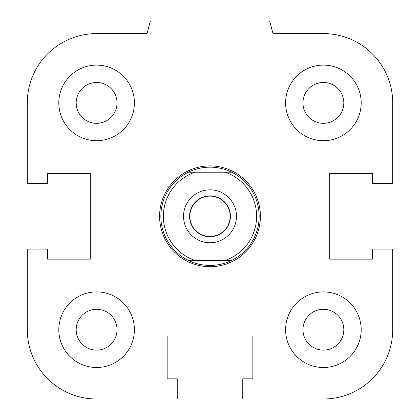 <?xml version="1.0" encoding="UTF-8"?>
<svg xmlns="http://www.w3.org/2000/svg" width="420" height="420" viewBox="0 0 420 420"><rect width="100%" height="100%" fill="white"/><g stroke="black" fill="none" stroke-linecap="round" stroke-linejoin="round"><path stroke-width="0.63" d="M302.978 329.7A20.422 20.422 0 0 1 323.4 309.278A20.422 20.422 0 0 1 343.822 329.7A20.422 20.422 0 0 1 323.4 350.123A20.422 20.422 0 0 1 302.978 329.7M285.6 329.7A37.8 37.8 0 0 1 342.3 296.966A37.8 37.8 0 0 1 342.3 362.434A37.8 37.8 0 0 1 285.6 329.7M76.177 329.7A20.422 20.422 0 0 1 96.6 309.278A20.422 20.422 0 0 1 117.023 329.7A20.422 20.422 0 0 1 96.6 350.123A20.422 20.422 0 0 1 76.177 329.7M58.8 329.7A37.8 37.8 0 0 1 115.5 296.966A37.8 37.8 0 0 1 115.5 362.434A37.8 37.8 0 0 1 58.8 329.7M76.177 102.9A20.422 20.422 0 0 1 96.6 82.478A20.422 20.422 0 0 1 117.023 102.9A20.422 20.422 0 0 1 96.6 123.323A20.422 20.422 0 0 1 76.177 102.9M58.8 102.9A37.8 37.8 0 0 1 115.5 70.166A37.8 37.8 0 0 1 115.5 135.634A37.8 37.8 0 0 1 58.8 102.9M302.978 102.9A20.422 20.422 0 0 1 323.4 82.478A20.422 20.422 0 0 1 343.822 102.9A20.422 20.422 0 0 1 323.4 123.323A20.422 20.422 0 0 1 302.978 102.9M285.6 102.9A37.8 37.8 0 0 1 342.3 70.166A37.8 37.8 0 0 1 342.3 135.634A37.8 37.8 0 0 1 285.6 102.9M242.76 378.84L252.84 378.84L252.84 336L167.16 336L167.16 378.84L177.24 378.84L177.24 399L96.6 399A69.3 69.3 0 0 1 27.3 329.7L27.3 249.06L47.46 249.06L47.46 259.14L90.3 259.14L90.3 173.46L47.46 173.46L47.46 183.54L27.3 183.54L27.3 102.9A69.3 69.3 0 0 1 96.6 33.6L147 33.6L150.376 21L269.624 21L273 33.6L323.4 33.6A69.3 69.3 0 0 1 392.7 102.9L392.7 183.54L372.54 183.54L372.54 173.46L329.7 173.46L329.7 259.14L372.54 259.14L372.54 249.06L392.7 249.06L392.7 329.7A69.3 69.3 0 0 1 323.4 399L242.76 399L242.76 378.84M231.677 172.2L225.12 172.2A46.62 46.62 0 0 1 225.12 260.4L231.677 260.4A49.14 49.14 0 0 0 231.677 172.2A49.14 49.14 0 0 0 160.86 216.3A49.14 49.14 0 0 0 188.323 260.4L194.88 260.4A46.62 46.62 0 0 1 194.88 172.2L188.323 172.2M225.12 172.2L194.88 172.2M231.677 260.4A49.14 49.14 0 0 1 188.323 260.4M194.88 260.4L225.12 260.4M210 195.878A20.422 20.422 0 0 1 230.422 216.3A20.422 20.422 0 0 1 210 236.722A20.422 20.422 0 0 1 189.578 216.3A20.422 20.422 0 0 1 210 195.878M210 236.46A20.16 20.16 0 0 0 227.462 206.22A20.16 20.16 0 0 0 192.538 206.22A20.16 20.16 0 0 0 210 236.46M210 189.84A26.46 26.46 0 0 1 232.916 229.53A26.46 26.46 0 0 1 187.084 229.53A26.46 26.46 0 0 1 210 189.84M159.6 216.3A50.4 50.4 0 0 1 210 165.9A50.4 50.4 0 0 1 260.4 216.3A50.4 50.4 0 0 1 210 266.7A50.4 50.4 0 0 1 159.6 216.3"/></g></svg>

